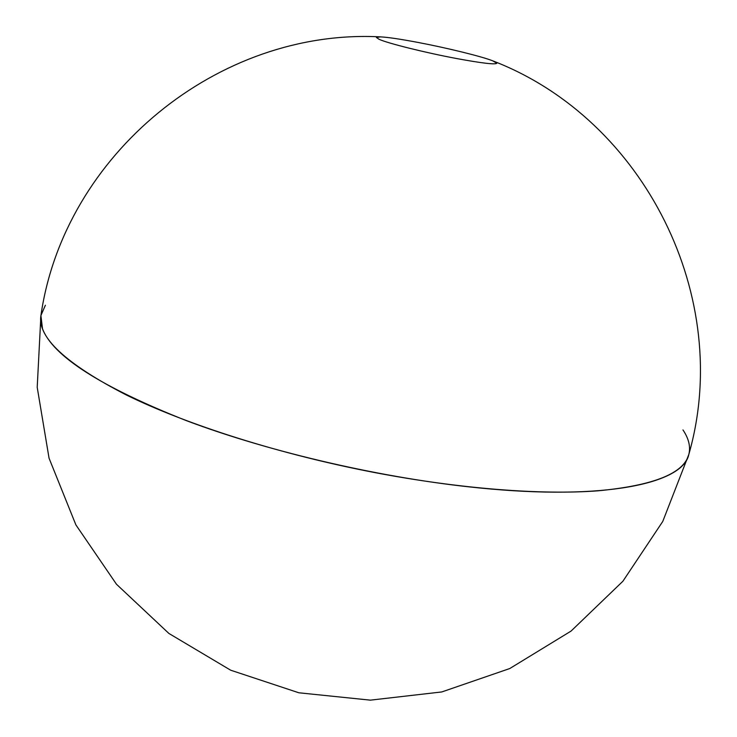 <?xml version="1.0" encoding="UTF-8"?>
<svg xmlns="http://www.w3.org/2000/svg" width="737" height="737" viewBox="0 0 737 737"><rect width="100%" height="100%" fill="white"/><g stroke="black" fill="none" stroke-linecap="round" stroke-linejoin="round"><path stroke-width="1.11" d="M492.878 60.885C482.007 56.509 446.926 47.905 417.713 42.377C400.209 39.07 387.809 37.237 380.504 36.878L376.395 37.449L379.039 39.282C387.717 43.308 425.581 52.742 456.857 58.582C481.943 63.198 495.255 64.764 496.812 63.262L492.878 60.885M42.516 328.831L40.913 315.528C37.283 337.279 65.74 363.765 126.303 394.968C187.327 424.936 280.705 454.563 375.317 472.684C460.413 488.898 541.667 495.061 597.735 490.842C653.535 485.582 683.899 473.449 688.828 454.425C683.153 483.408 605.501 500.644 479.336 487.94C384.06 478.543 270.7 452.417 186.525 420.707C101.153 386.971 53.147 356.34 42.516 328.831M45.381 305.238L40.913 315.528L37.209 387.312L49.057 458.211L75.893 524.891L116.464 584.229L168.874 633.433L230.644 670.191L298.881 692.789L370.379 700.15L441.795 691.942L509.755 668.542L571.092 631.056L622.903 581.235L662.775 521.418L688.828 454.425C690.744 446.76 688.782 438.589 682.959 429.911M380.504 36.878C218.207 28.218 64.101 154.669 40.913 315.528M688.828 454.425C733.61 298.19 644.884 119.689 493.302 61.06"/></g></svg>
